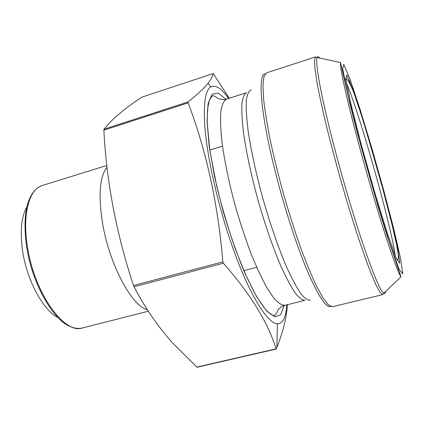 <?xml version="1.0" encoding="UTF-8"?>
<svg xmlns="http://www.w3.org/2000/svg" width="424" height="424" viewBox="0 0 424 424"><rect width="100%" height="100%" fill="white"/><g stroke="black" fill="none" stroke-linecap="round" stroke-linejoin="round"><path stroke-width="0.64" d="M286.852 304.681C286.014 317.295 282.872 323.687 277.423 323.862C267.947 323.703 250.547 296.625 234.165 251.66C217.782 206.785 205.539 151.209 204.405 119.139C203.864 100.864 205.916 90.169 210.558 87.058C215.291 84.355 221.312 88.16 228.621 98.474M287.345 304.565C286.757 316.797 283.264 331.112 276.861 347.516L276.05 348.851C268.058 322.579 250.489 294.028 223.347 263.193L222.854 261.846C218.016 203.997 206.44 151.002 188.124 102.868L188.108 101.93C197.489 94.398 204.14 88.16 208.073 83.221C211.014 79.383 212.721 76.156 213.187 73.538L229.273 98.262M58.13 317.719C43.497 310.612 27.094 280.879 22.668 251.512C19.838 231.843 21.237 217.003 26.866 206.992M141.738 97.223L141.643 97.255C128.991 105.603 118.619 113.807 110.532 121.868L103.96 129.23L103.875 130.168C106.387 181.403 116.261 233.189 133.491 285.516L134.011 286.804C145.199 308.062 158.104 326.825 172.727 343.09L197.086 367.248M284.191 305.344L280.768 314.725L274.842 316.908L266.574 310.909L256.409 296.312L245.083 273.623C237.249 254.888 229.941 234.127 223.151 211.343L214.767 177.672L209.271 146.789L207.05 121.529L208.083 103.774L211.989 94.335L218.185 93.095L226.008 99.301M284.626 305.227C281.647 305.275 278.033 302.895 273.782 298.093L266.738 287.467C261.629 278.118 256.366 266.754 250.944 253.361C245.565 239.057 240.514 223.861 235.792 207.776C229.119 183.528 224.243 160.012 221.784 140.593C220.591 128.525 220.305 118.635 220.931 110.924C222.043 104.606 223.877 100.689 226.443 99.174L246.36 92.777C244.139 94.186 242.645 98.018 241.871 104.272C241.579 111.936 242.173 121.805 243.641 133.883C246.482 153.334 251.607 176.972 258.359 201.4C265.382 225.754 273.374 248.581 281.128 266.648C286.195 277.709 290.853 286.428 295.109 292.809C299.037 297.733 302.317 300.219 304.946 300.261L282.517 305.99C279.665 307.962 278.08 309.488 277.757 310.575C277.254 312.287 276.204 313.914 274.614 315.456C272.637 315.647 269.982 314.036 266.648 310.617C262.853 306.202 258.778 300.187 254.416 292.571L246.201 275.955L235.675 249.996C228.987 231.149 222.627 209.7 216.595 185.643L209.917 150.891L207.188 122.536L207.606 108.539L209.377 100.048L212.562 95.692C213.961 95.681 215.434 96.365 216.977 97.727C217.692 98.596 220.077 99.232 224.126 99.635L226.443 99.174M310.516 300.181C308.031 300.637 304.84 298.512 300.95 293.806C296.694 287.557 291.988 278.791 286.82 267.512C278.875 248.999 270.597 225.324 263.293 200.006C256.276 174.608 250.95 150.101 248.035 130.168C246.54 117.851 245.973 107.919 246.328 100.366C247.181 94.324 248.787 90.842 251.151 89.93M330.826 306.494C326.014 308.253 317.772 295.39 306.091 267.904C294.818 240.535 282.002 199.996 273.167 163.245C260.156 109.466 258.015 73.787 265.159 73.924M266.553 72.854L263.988 76.447L262.954 85.251L263.638 99.264C264.968 111.083 267.237 125.032 270.438 141.102C274.137 158.088 278.52 175.817 283.587 194.277C288.93 212.663 294.463 230.062 300.192 246.477C305.868 261.852 311.232 274.922 316.278 285.691L323.024 297.998L328.51 304.957L332.58 306.674L382.718 294.638L380.121 292.523L376.051 285.071L370.587 272.197C366.31 261.014 361.561 247.515 356.346 231.705C350.971 214.851 345.597 197.043 340.218 178.287C334.992 159.482 330.259 141.499 326.024 124.322C322.198 108.12 319.187 94.133 316.982 82.362L314.91 68.529L314.481 60.049L315.589 56.89L266.553 72.854M319.738 58.072C318.504 56.519 317.634 56.334 317.131 57.516C314.846 61.708 321 96.163 333.852 145.4C342.91 180.189 354.395 218.837 363.93 246.832C373.719 275.144 380.312 290.636 383.709 293.297C384.754 294.044 385.4 293.429 385.639 291.458M382.718 294.638L383.709 293.297L401.03 276.803C398.587 273.719 393.196 259.255 384.849 233.417C376.703 207.935 366.585 173.262 358.216 142.045C346.36 97.907 339.613 66.626 340.52 62.514L317.131 57.516L315.589 56.89M349.265 80.152L352.296 88.86M223.347 263.193L134.011 286.804M276.05 348.851L196.789 367.105M222.854 261.846L133.491 285.516M188.124 102.868L103.875 130.168M188.108 101.93L103.96 129.23M213.187 73.538L141.643 97.255M276.342 348.851L276.077 348.915M395.274 255.889C393.976 245.173 387.472 217.798 379.337 187.79C367.836 145.204 352.985 97.361 346.551 83.353M382.57 187.689L391.675 222.616L397.871 249.598L399.758 263.118L396.302 258.417L387.451 233.682L374.784 192.671L361.449 145.347L351.046 104.437L345.984 79.797L346.784 75.096L352.476 88.51L361.449 115.36C368.483 138.086 375.521 162.196 382.57 187.689M383.513 189.586L371.88 148.294L360.23 109.805L350.235 79.813L343.758 64.363L342.677 68.98L348.215 96.2L359.902 142.241L374.986 195.793L389.274 241.961L399.111 269.304L402.8 273.915L400.542 258.343L393.589 228.186L383.513 189.586M107.044 167.194C99.486 176.728 98.098 196.015 102.873 225.054C110.049 265.89 132.346 306.515 147.367 309.727M106.848 165.45L42.241 185.537C29.261 188.924 22.059 214.385 27.475 246.901C34.323 293.217 64.607 334.812 82.457 327.959L148.326 311.211M82.457 327.959C79.33 328.722 76.039 328.526 72.589 327.376C54.977 323.088 32.462 285.431 26.723 247.245C23.007 220.475 25.477 201.792 34.137 191.198C36.475 188.415 39.178 186.528 42.241 185.537M210.558 87.058L208.073 83.215M277.423 323.862L276.861 347.516M276.252 349.026L197.043 367.258M243.784 270.634L256.695 267.279M209.726 150.017L222.489 146.126M345.332 78.949C351.931 76.877 368.276 138.229 382.464 187.588L392.211 225.282L396.673 245.035L398.242 254.199C398.767 257.808 398.369 259.785 397.05 260.124M401.03 276.803L387.022 235.474L377.424 204.347L357.469 133.481L349.572 102.502L340.52 62.514"/></g></svg>
